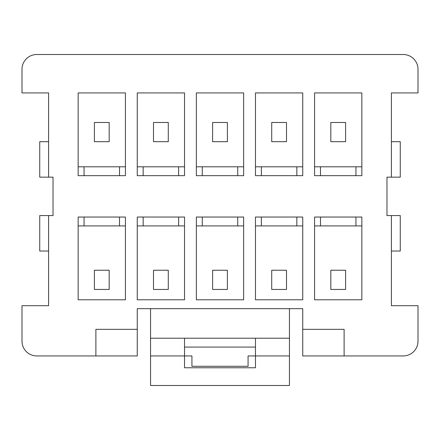 <?xml version="1.0" encoding="UTF-8"?>
<svg xmlns="http://www.w3.org/2000/svg" width="440" height="440" viewBox="0 0 440 440"><rect width="100%" height="100%" fill="white"/><g stroke="black" fill="none" stroke-linecap="round" stroke-linejoin="round"><path stroke-width="0.66" d="M150.552 355.938L150.552 385.495L289.449 385.495L289.449 355.938L248.072 355.938L248.072 366.284L191.928 366.284L191.928 355.938L150.552 355.938L150.552 308.655M48.598 177.149L48.598 92.928L22 92.928L22 69.284A14.779 14.779 0 0 1 36.779 54.505L403.222 54.505A14.779 14.779 0 0 1 418 69.284L418 92.928L391.402 92.928L391.402 177.149L386.969 177.149L386.969 215.567L391.402 215.567L391.402 305.701L418 305.701L418 341.165A14.779 14.779 0 0 1 403.222 355.938L344.118 355.938L344.118 329.346L302.748 329.346L302.748 308.655L137.253 308.655L137.253 329.346L95.882 329.346L95.882 355.938L36.779 355.938A14.779 14.779 0 0 1 22 341.165L22 305.701L48.598 305.701L48.598 215.567L53.031 215.567L53.031 177.149L39.732 177.149L39.732 141.686L48.598 141.686M289.449 355.938L289.449 338.212L255.464 338.212L255.464 367.763L184.536 367.763L184.536 338.212L150.552 338.212M78.15 217.047L78.15 299.789L125.433 299.789L125.433 217.047L78.15 217.047M137.253 217.047L137.253 299.789L184.536 299.789L184.536 217.047L137.253 217.047M196.356 217.047L196.356 299.789L243.645 299.789L243.645 217.047L196.356 217.047M255.464 217.047L255.464 299.789L302.748 299.789L302.748 217.047L255.464 217.047M314.567 217.047L314.567 299.789L361.851 299.789L361.851 217.047L314.567 217.047M314.567 92.928L314.567 175.67L361.851 175.67L361.851 92.928L314.567 92.928M255.464 92.928L255.464 175.67L302.748 175.67L302.748 92.928L255.464 92.928M196.356 92.928L196.356 175.67L243.645 175.67L243.645 92.928L196.356 92.928M137.253 92.928L137.253 175.67L184.536 175.67L184.536 92.928L137.253 92.928M78.15 92.928L78.15 175.67L125.433 175.67L125.433 92.928L78.15 92.928M289.449 338.212L289.449 308.655M255.464 338.212L184.536 338.212M391.402 141.686L400.268 141.686L400.268 177.149L391.402 177.149M125.433 166.804L84.062 166.804L84.062 175.67M137.253 166.804L184.536 166.804M137.253 225.913L184.536 225.913M78.15 225.913L125.433 225.913M78.15 166.804L84.062 166.804M109.181 122.48L109.181 141.686L94.402 141.686L94.402 122.48L109.181 122.48M119.521 175.67L119.521 166.804M84.062 225.913L84.062 217.047M119.521 217.047L119.521 225.913M94.402 270.237L109.181 270.237L109.181 289.449L94.402 289.449L94.402 270.237M143.165 166.804L143.165 175.67M178.629 175.67L178.629 166.804M143.165 225.913L143.165 217.047M178.629 217.047L178.629 225.913M153.505 270.237L168.284 270.237L168.284 289.449L153.505 289.449L153.505 270.237M153.505 122.48L168.284 122.48L168.284 141.686L153.505 141.686L153.505 122.48M196.356 166.804L243.645 166.804M202.268 166.804L202.268 175.67M237.732 175.67L237.732 166.804M196.356 225.913L243.645 225.913M202.268 225.913L202.268 217.047M237.732 217.047L237.732 225.913M212.614 270.237L227.387 270.237L227.387 289.449L212.614 289.449L212.614 270.237M212.614 122.48L227.387 122.48L227.387 141.686L212.614 141.686L212.614 122.48M255.464 166.804L302.748 166.804M261.371 166.804L261.371 175.67M296.835 175.67L296.835 166.804M255.464 225.913L302.748 225.913M261.371 225.913L261.371 217.047M296.835 217.047L296.835 225.913M271.716 270.237L286.495 270.237L286.495 289.449L271.716 289.449L271.716 270.237M271.716 122.48L286.495 122.48L286.495 141.686L271.716 141.686L271.716 122.48M314.567 166.804L361.851 166.804M320.48 166.804L320.48 175.67M355.938 175.67L355.938 166.804M314.567 225.913L361.851 225.913M320.48 225.913L320.48 217.047M355.938 217.047L355.938 225.913M330.82 270.237L345.598 270.237L345.598 289.449L330.82 289.449L330.82 270.237M330.82 122.48L345.598 122.48L345.598 141.686L330.82 141.686L330.82 122.48M184.536 347.072L255.464 347.072M137.253 329.346L137.253 355.938L95.882 355.938M344.118 355.938L302.748 355.938L302.748 329.346M48.598 251.031L39.732 251.031L39.732 215.567L48.598 215.567M391.402 215.567L400.268 215.567L400.268 251.031L391.402 251.031"/></g></svg>
